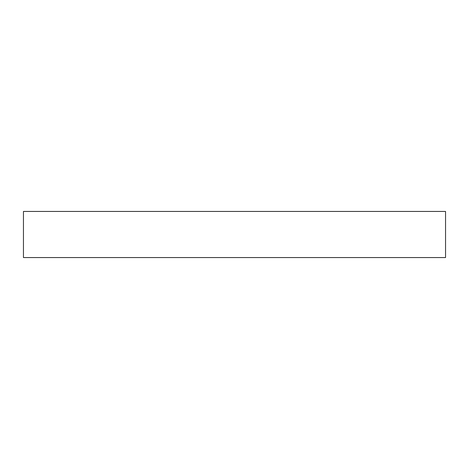 <?xml version="1.0" encoding="UTF-8"?>
<svg xmlns="http://www.w3.org/2000/svg" width="469" height="469" viewBox="0 0 469 469"><rect width="100%" height="100%" fill="white"/><g stroke="black" fill="none" stroke-linecap="round" stroke-linejoin="round"><path stroke-width="0.7" d="M445.55 211.443L23.45 211.443L23.45 257.557L445.55 257.557L445.55 211.443L445.55 257.557L23.45 257.557L23.45 211.443L445.55 211.443"/></g></svg>
